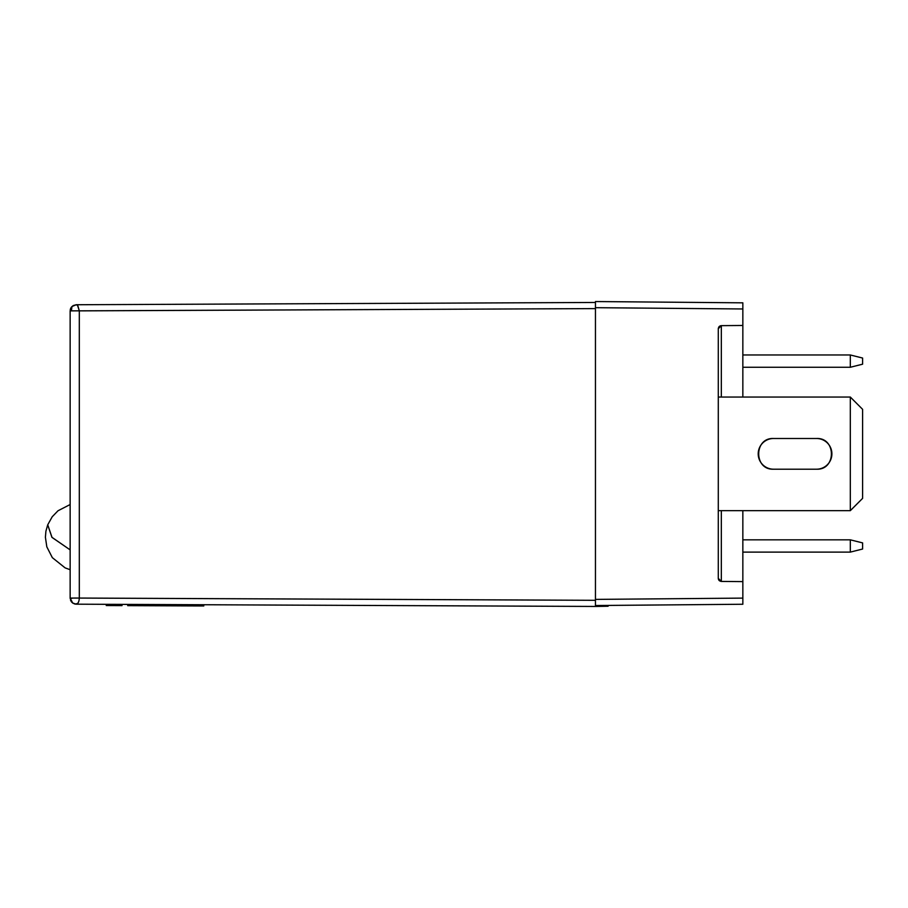 <?xml version="1.0" encoding="UTF-8"?>
<svg xmlns="http://www.w3.org/2000/svg" width="908" height="908" viewBox="0 0 908 908"><rect width="100%" height="100%" fill="white"/><g stroke="black" fill="none" stroke-linecap="round" stroke-linejoin="round"><path stroke-width="1.36" d="M203.517 604.739L203.778 605.965L183.529 605.886L181.044 605.874L181.055 604.637M127.688 605.636L179.727 605.863L179.739 604.637M179.727 605.863L180.079 604.637M180.068 605.863L180.227 604.637M180.215 605.863L180.567 604.637M180.556 605.863L180.715 604.637M182.644 604.649L183.529 604.649L183.529 605.886L182.644 605.874M122.013 604.388L122.013 605.613L106.259 605.545L106.259 604.319L76.261 604.183L78.054 603.037L78.837 601.244M718.285 604.467L742.846 604.251L742.846 598.111L595.455 599.394L595.455 307.687L595.455 599.394L742.846 598.111L742.846 604.251L595.455 605.534L595.455 599.394L595.455 605.534L742.846 604.251L608.11 605.42L608.11 606.238L608.11 605.42L610.812 605.398L595.818 605.534L595.83 606.453L608.11 606.238L595.83 606.453L595.83 605.534L595.83 606.453L203.778 604.739M73.31 603.423L71.346 601.698M71.38 307.188L70.143 310.876L71.403 310.865L71.948 306.529L70.154 310.876L70.631 308.47M71.21 307.403L73.185 305.576L76.261 304.736L71.936 306.529L71.38 310.865L79.314 310.831L77.486 305.247M71.369 601.732L70.143 598.066L79.314 598.054L79.314 310.865L595.455 308.606L70.143 310.876L70.143 598.043L71.38 601.709L70.529 600.177M70.722 308.277L70.245 309.764M70.552 308.675L71.346 307.21M76.261 304.736L595.455 302.466L595.455 301.547L742.846 302.829L742.846 308.97L595.455 307.687L742.846 308.97L742.846 302.829L595.455 301.547L595.455 307.687L595.455 301.547L595.455 302.466L76.261 304.736L77.782 305.542L79.314 310.854L79.314 598.054L595.455 600.313L75.409 598.054M70.143 310.876L70.143 598.066L70.143 310.876L70.143 598.066L72.697 603.025L76.261 604.183L72.958 603.196M73.094 598.066L70.166 598.474M72.436 602.821L70.143 598.066M75.262 604.104L77.77 603.389M595.83 605.534L595.83 606.453L595.83 605.534M79.314 598.054C79.064 601.822 78.043 603.865 76.261 604.183L595.83 606.453L76.261 604.183M862.6 364.187L850.319 367.263L862.6 364.187L862.6 358.047L850.319 354.971L850.319 367.263L850.319 354.971L742.846 354.971L850.319 354.971L862.6 358.047L862.6 364.187M742.846 367.263L850.319 367.263L742.846 367.263M850.319 539.829L862.6 542.893L862.6 549.034L862.6 542.893L850.319 539.829L850.319 552.109L862.6 549.034L850.319 552.109L850.319 539.829L742.846 539.829L850.319 539.829M742.846 552.109L850.319 552.109L742.846 552.109M862.6 498.367L850.319 510.659L718.285 510.659L850.319 510.659L862.6 498.367L862.6 409.326L862.6 498.367M850.319 397.046L862.6 409.326L850.319 397.046L850.319 510.659L850.319 397.046L718.285 397.046L850.319 397.046M773.548 438.496L816.542 438.496C836.336 437.554 836.347 470.14 816.542 469.198L773.548 469.198C753.754 470.151 753.754 437.554 773.548 438.496L816.542 438.496A15.357 15.357 0 0 1 831.898 453.852A15.357 15.357 0 0 1 816.542 469.198L773.548 469.198A15.357 15.357 0 0 1 758.203 453.852A15.357 15.357 0 0 1 773.548 438.496L816.542 438.496C836.336 437.554 836.347 470.14 816.542 469.198L773.548 469.198C753.754 470.151 753.754 437.554 773.548 438.496L816.542 438.496C836.336 437.554 836.347 470.14 816.542 469.198L773.548 469.198C753.754 470.151 753.754 437.554 773.548 438.496L816.542 438.496L773.548 438.496C753.754 437.554 753.754 470.151 773.548 469.198L816.542 469.198L773.548 469.198M772.481 438.53A15.357 15.357 0 0 0 767.68 439.665A15.357 15.357 0 0 1 772.481 438.53A15.357 15.357 0 0 0 767.68 439.665M765.455 440.811A15.357 15.357 0 0 0 762.697 442.99A15.357 15.357 0 0 1 765.455 440.811A15.357 15.357 0 0 0 762.697 442.99M758.259 452.468A15.357 15.357 0 0 0 758.203 453.852A15.357 15.357 0 0 1 758.259 452.468A15.357 15.357 0 0 0 758.203 453.852M761.823 463.75A15.357 15.357 0 0 0 762.697 464.703A15.357 15.357 0 0 1 761.823 463.75A15.357 15.357 0 0 0 762.697 464.703M764.729 466.417A15.357 15.357 0 0 0 767.68 468.029A15.357 15.357 0 0 1 764.729 466.417A15.357 15.357 0 0 0 767.68 468.029M817.62 469.164A15.357 15.357 0 0 0 822.421 468.029A15.357 15.357 0 0 1 817.62 469.164A15.357 15.357 0 0 0 822.421 468.029M824.646 466.894A15.357 15.357 0 0 0 827.392 464.703A15.357 15.357 0 0 1 824.646 466.894A15.357 15.357 0 0 0 827.392 464.703M831.83 455.226A15.357 15.357 0 0 0 831.898 453.852A15.357 15.357 0 0 1 831.83 455.226A15.357 15.357 0 0 0 831.898 453.852M828.278 443.944A15.357 15.357 0 0 0 827.392 442.99A15.357 15.357 0 0 1 828.278 443.944A15.357 15.357 0 0 0 827.392 442.99M825.361 441.277A15.357 15.357 0 0 0 822.421 439.665A15.357 15.357 0 0 1 825.361 441.277A15.357 15.357 0 0 0 822.421 439.665M816.542 438.496C836.336 437.554 836.347 470.14 816.542 469.198M715.209 308.731L610.812 307.823M721.327 325.654L718.285 328.73L718.285 578.351L718.285 516.731L718.285 578.351L718.285 516.731L718.285 578.351L719.17 580.518L718.296 578.612L719.17 580.518L721.327 581.426L718.285 578.351L721.327 581.426L742.846 581.608L742.846 510.659L742.846 598.111L742.846 581.608L721.327 581.426L721.327 510.659L721.327 581.426L718.285 578.351L718.285 328.73L718.285 578.351L718.285 328.73L721.327 325.654L742.846 325.473L742.846 308.97L742.846 397.046L742.846 325.473L721.327 325.654L721.327 397.046L721.327 325.654L719.17 326.562L721.315 325.654M718.909 326.869L718.307 328.321L718.909 326.869M719.476 580.779L720.929 581.392L719.476 580.779M720.714 325.722L719.681 326.154M719.476 326.301L720.929 325.688L719.476 326.301M718.33 328.208L719.045 326.71M719.511 326.267L720.952 325.688M718.909 580.212L718.307 578.759M718.353 579.02L718.761 579.996M719.511 580.814L720.952 581.392M718.285 578.351L719.17 580.518M70.143 549.885L51.892 537.275L47.727 524.801L52.017 537.411L70.143 549.885M149.241 605.727L149.241 604.501M182.769 604.649L182.758 605.874M71.948 602.39L71.233 601.539M74.331 603.865L75.682 604.149M70.143 569.725L65.104 567.875L52.335 557.648L46.819 546.832L45.4 537.241L45.911 531.237L47.727 524.801L52.221 516.754L58.01 510.761L70.143 504.53"/></g></svg>
